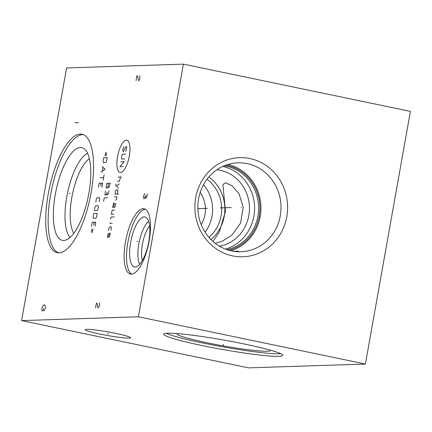 <?xml version="1.0" encoding="UTF-8"?>
<svg xmlns="http://www.w3.org/2000/svg" width="432" height="432" viewBox="0 0 432 432"><rect width="100%" height="100%" fill="white"/><g stroke="black" fill="none" stroke-linecap="round" stroke-linejoin="round"><path stroke-width="0.65" d="M138.397 316.78L365.396 364.046L248.6 367.87L21.6 320.603L138.397 316.78L183.4 64.13L410.4 111.397L365.396 364.046M86.713 329.319A23.063 1.809 10.1 0 1 111.332 332.521A23.063 1.809 10.1 0 1 130.561 337.624A23.063 1.809 10.1 0 1 129.087 338.143A23.063 1.809 10.1 0 1 102.708 334.6A23.063 1.809 10.1 0 1 85.288 329.557A23.063 1.809 10.1 0 1 86.713 329.319M167.648 333.207A60.502 4.747 10.1 0 1 234.544 342.047A60.502 4.747 10.1 0 1 282.793 355.39A60.502 4.747 10.1 0 1 278.807 356.351A60.502 4.747 10.1 0 1 211.912 347.512A60.502 4.747 10.1 0 1 163.663 334.168A60.502 4.747 10.1 0 1 167.648 333.207M232.578 255.895A49.588 46.364 -91.9 0 1 195.696 197.743A49.588 46.364 -91.9 0 1 249.917 158.555A49.588 46.364 -91.9 0 1 286.799 216.713A49.588 46.364 -91.9 0 1 232.578 255.895M21.6 320.603L66.604 67.954L183.4 64.13M91.087 192.78A60.502 20.925 101.8 0 1 57.31 252.715A60.502 20.925 101.8 0 1 48.195 194.184A60.502 20.925 101.8 0 1 81.977 134.249A60.502 20.925 101.8 0 1 91.087 192.78M149.126 241.034A33.361 11.54 101.8 0 1 130.502 274.082A33.361 11.54 101.8 0 1 125.48 241.807A33.361 11.54 101.8 0 1 144.104 208.759A33.361 11.54 101.8 0 1 149.126 241.034M215.158 243.286L222.523 241.088L232.092 234.986L240.565 223.128L243.211 207.29L239.058 193.73L232 185.744L225.698 182.785L222.896 184.583L225.472 211.394L219.37 231.752L212.987 241.488M210.913 239.528A38.594 36.083 88.1 0 0 208.867 176.985M219.461 246.208A38.594 36.083 88.1 0 0 249.475 208.678A38.594 36.083 88.1 0 0 220.142 170.262A38.594 36.083 -91.9 0 0 216.961 169.754M225.482 249.124A42.547 39.782 88.1 0 0 254.551 206.793A42.547 39.782 88.1 0 0 222.777 166.455M226.93 249.647A42.547 39.782 88.1 0 0 258.601 207.781A42.547 39.782 88.1 0 0 226.255 166.207A42.547 39.782 -91.9 0 0 224.186 165.834M225.952 165.148A43.411 40.592 -91.9 0 1 226.94 165.337A43.411 40.592 88.1 0 1 259.929 207.149A43.411 40.592 88.1 0 1 228.739 250.22M230.807 250.754A44.48 41.591 88.1 0 0 260.917 206.582A44.48 41.591 88.1 0 0 227.983 164.473M231.66 250.943A44.48 41.591 88.1 0 0 240.894 251.743A44.48 41.591 88.1 0 0 280.908 210.881A44.48 41.591 88.1 0 0 247.212 163.631A44.48 41.591 -91.9 0 0 237.983 162.826A44.48 41.591 -91.9 0 0 197.964 203.693A44.48 41.591 -91.9 0 0 231.66 250.943M236.974 251.678L238.502 251.213L233.172 251.23M149.575 225.968A21.006 7.263 -78.2 0 0 142.398 244.274A21.006 7.263 101.8 0 0 142.387 260.491M139.693 264.308A23.787 8.224 101.8 0 1 138.861 243.778A23.787 8.224 -78.2 0 1 148.63 221.395M148.775 241.628A25.537 8.834 -78.2 0 0 145.589 217.145A25.537 8.834 -78.2 0 0 130.675 242.222A25.537 8.834 101.8 0 0 135.211 266.992A25.537 8.834 101.8 0 0 148.775 241.628M145.276 209.201A33.361 11.54 -78.2 0 0 127.899 242.314A33.361 11.54 101.8 0 0 131.755 274.147M208.91 237.352A36.121 33.772 88.1 0 0 207.009 179.28M205.06 232.157A36.121 33.772 88.1 0 0 203.504 184.718M200.173 192.429A28.42 26.573 -91.9 0 1 201.226 224.678M73.845 233.248A40.365 13.959 101.8 0 1 71.831 197.386A40.365 13.959 -78.2 0 1 89.365 158.695M177.32 333.58A47.363 3.715 -169.9 0 0 177.082 333.812A47.363 3.715 -169.9 0 0 214.348 344.234A47.363 3.715 -169.9 0 0 267.197 351.254A47.363 3.715 10.1 0 0 270.324 350.417A47.363 3.715 10.1 0 0 270.178 350.12M166.217 333.288A60.502 4.747 -169.9 0 0 220.66 346.469A60.502 4.747 -169.9 0 0 279.266 353.765A60.502 4.747 10.1 0 0 280.697 353.684M87.577 153.333A44.318 15.331 -78.2 0 0 66.798 196.673A44.318 15.331 101.8 0 0 70.06 237.449M88.852 193.439A47.363 16.384 101.8 0 1 64.039 240.462A47.363 16.384 101.8 0 1 55.274 194.535A47.363 16.384 -78.2 0 1 83.257 148.171A47.363 16.384 -78.2 0 1 88.852 193.439M83.165 134.606A60.502 20.925 -78.2 0 0 50.62 194.686A60.502 20.925 101.8 0 0 58.541 252.866M107.811 334.206L107.984 333.256M223.144 345.254L223.312 344.304L223.144 345.254M70.092 193.574L69.196 193.39L70.092 193.574M78.494 122.623L74.99 122.737M137.749 241.515L136.858 241.326L137.749 241.515M144.634 193.439L143.505 196.49L143.953 198.887L145.552 196.42L145.811 198.223L146.502 197.597L147.01 196.376L147.15 193.957M145.768 195.21L145.552 196.42M126.317 140.119A16.508 5.708 -78.2 0 0 117.58 156.514A16.508 5.708 -78.2 0 0 120.55 172.525A16.508 5.708 -78.2 0 0 129.287 156.13A16.508 5.708 -78.2 0 0 126.317 140.119M125.815 151.34L126.684 147.868L126.43 146.497L125.928 146.513L123.563 151.416L123.061 151.432L122.807 150.061L123.676 146.588M124.708 158.954L121.705 159.052L121.451 157.685L121.819 155.606L122.569 154.202L125.572 154.105M120.706 161.843L124.211 161.725L119.842 166.693L123.347 166.579M117.995 177.088L121.495 176.974M117.25 181.246L119.507 181.17L120.496 177.007M115.927 184.043L115.679 185.431L118.519 188.093M119.259 183.935L116.386 186.095M117.45 194.098L117.941 189.95L115.938 190.015L114.95 194.179L118.454 194.065M115.63 200.129L116.462 199.643L116.959 196.868L114.453 196.954M115.846 203.105L115.231 206.572L114.604 207.279L112.601 207.349L113.594 203.18L114.345 203.159L113.854 207.306M114.61 210.038L112.358 210.109L111.985 210.811L111.37 214.277L113.87 214.196M114.377 216.934L111.127 217.042L110.506 219.127M109.766 223.285L112.266 223.204M110.992 230.364L111.359 226.908L109.355 226.973L108.486 230.445M108.243 233.21L107.503 237.368L108.254 237.341L109.496 233.167L110.246 233.145L109.507 237.303M108.535 183.254L108.043 186.025L108.297 187.396L109.048 187.369L110.284 183.195L106.785 183.308L106.164 186.775L106.418 188.147L107.168 188.12L108.043 186.025M105.424 190.933L104.933 195.08L106.186 195.043L107.179 192.251M106.931 193.639L106.979 194.783L107.73 194.762L108.437 193.59L108.929 190.82M107.692 197.748L104.193 197.861L103.572 201.328M106.159 155.887L106.153 152.215L104.825 155.93M103.664 157.804L103.043 161.271L103.297 162.643L105.802 162.562L106.547 161.158L107.168 157.691L103.664 157.804M101.11 172.13L105.111 169.241L102.098 166.585M102.935 167.476L102.276 171.169M100.121 177.671L103.626 177.557M104.123 174.787L103.135 180.328M101.898 187.261L102.638 183.103L99.139 183.217L98.393 187.375M100.645 185.922L101.137 183.152M99.306 201.809L99.803 199.039L99.549 197.672L97.043 197.753L96.298 199.152L95.801 201.928M95.607 205.837L94.856 207.241L94.489 209.32L94.738 210.686L97.243 210.605L97.988 209.201L98.361 207.122L98.107 205.756L95.607 205.837M93.744 213.478L93.128 216.94L93.382 218.311L95.888 218.23L96.633 216.826L97.249 213.359L93.744 213.478M94.948 226.298L95.688 222.14L92.183 222.253L91.444 226.411M93.69 224.959L94.187 222.188M91.784 229.154L91.789 232.832L93.118 229.111M44.399 310.775L45.522 307.724L45.263 305.921L44.307 304.749L43.324 305.381L42.017 307.838L41.877 310.252L42.061 310.851L43.227 310.813L43.659 308.389M95.537 307.892L96.401 303.043L97.168 303.62L97.87 307.816L98.453 307.8L99.576 304.749L99.317 302.945M136.031 80.552L136.895 75.697L137.662 76.275L138.029 77.468L138.364 80.476L138.953 80.455L139.86 78.619L139.817 75.605M241.078 207.236L241.418 207.22L241.078 207.236M231.217 207.554L220.266 207.916M207.479 208.332L197.867 208.645"/></g></svg>
